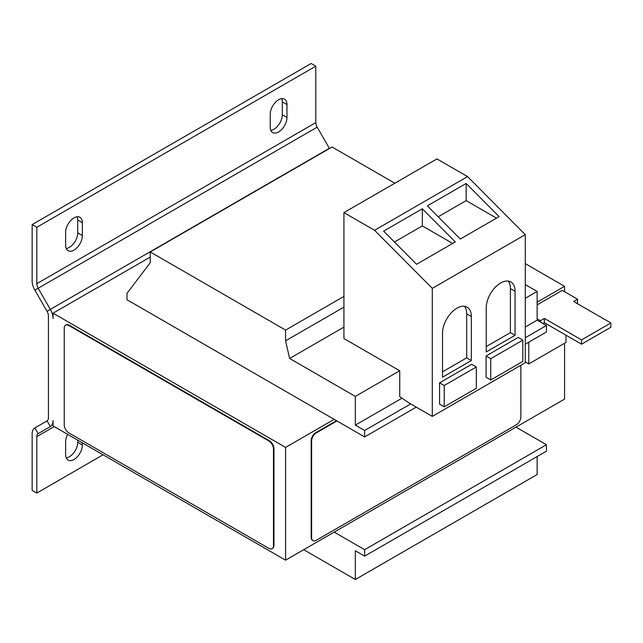 <?xml version="1.0" encoding="UTF-8"?>
<svg xmlns="http://www.w3.org/2000/svg" width="643" height="643" viewBox="0 0 643 643"><rect width="100%" height="100%" fill="white"/><g stroke="black" fill="none" stroke-linecap="round" stroke-linejoin="round"><path stroke-width="0.96" d="M67.636 434.338A11.839 6.832 120 0 0 65.634 441.773L65.634 454.665A11.839 6.832 120 0 0 68.086 460.083A11.839 6.832 120 0 0 77.2 456.908A11.839 6.832 120 0 0 82.368 444.996L82.368 442.85M74.001 217.873A11.839 6.832 120 0 0 65.634 232.364L65.634 245.256A11.839 6.832 120 0 0 68.086 250.674A11.839 6.832 120 0 0 77.2 247.499A11.839 6.832 120 0 0 82.368 235.587L82.368 222.703A11.839 6.832 120 0 0 79.917 217.286A11.839 6.832 120 0 0 74.001 217.873M278.604 99.745A11.839 6.832 120 0 0 270.237 114.237L270.237 127.129A11.839 6.832 120 0 0 272.688 132.546A11.839 6.832 120 0 0 281.803 129.372A11.839 6.832 120 0 0 286.971 117.46L286.971 104.576A11.839 6.832 120 0 0 284.519 99.159A11.839 6.832 120 0 0 278.604 99.745M500.64 282.976A20.383 11.767 120 0 0 486.229 307.941L486.229 351.946L515.059 335.3L515.059 291.295A20.383 11.767 120 0 0 510.839 281.964A20.383 11.767 120 0 0 500.64 282.976M456.932 308.182A20.383 11.767 120 0 0 442.521 333.146L442.521 377.176L471.351 360.538L471.351 316.509A20.383 11.767 120 0 0 467.123 307.169A20.383 11.767 120 0 0 456.932 308.182M336.964 420.964L316.268 432.916A6.575 3.794 120 0 0 311.622 440.969L311.156 440.696L311.156 537.347L311.622 537.62A6.575 3.794 120 0 0 312.98 540.626A6.575 3.794 120 0 0 316.268 540.305L516.225 424.862A6.575 3.794 120 0 0 520.87 416.809L520.87 365.256M311.622 440.969L311.622 537.62M336.498 420.699L315.801 432.643L316.268 432.916M312.755 540.482A6.575 3.794 -60 0 1 312.514 540.361A6.575 3.794 -60 0 1 311.156 537.347M311.156 440.696A6.575 3.794 -60 0 1 315.801 432.643M364.629 436.943L364.629 430.497L355.33 425.127L355.33 396.401L289.615 358.464L285.58 340.83L285.58 330.092L150.261 251.968L150.261 262.706L127.009 293.312L127.009 299.751L364.629 436.943L416.246 407.14M150.261 251.968L332.077 146.998L394.834 183.223M525.291 344.182L546.446 331.973L546.446 325.527L537.146 320.158L537.146 291.432L525.291 284.584M364.629 430.497L410.668 403.917M525.291 337.744L546.446 325.527M355.33 425.127L402.004 398.186M525.291 327.006L537.146 320.158M432.289 416.407L409.269 403.113L399.737 396.651L399.737 370.762L343.933 338.548L343.933 212.608L436.935 158.909L467.565 176.592L525.291 234.647L525.291 362.708L432.289 416.407L432.289 288.345L374.564 230.29L343.933 212.608M355.33 396.401L399.737 370.762M525.291 298.28L537.146 291.432M289.615 358.464L343.933 327.102M285.58 340.83L343.933 307.137M285.58 330.092L343.933 296.399M334.175 419.357L285.58 447.407L53.072 313.173L53.072 318.55A13.149 7.595 -120 0 0 50.355 309.379L329.353 148.3A13.149 7.595 60 0 1 329.473 148.501M525.291 263.646L564.578 286.328L537.146 302.17M150.261 257.063L53.072 313.173M564.578 343.249L564.578 399.086L285.58 560.174L53.072 425.939L53.072 420.562A13.149 7.595 -120 0 1 50.355 426.59L38.162 433.623A6.575 3.794 60 0 0 36.804 436.637L36.804 493.052L103.065 454.794M564.578 286.328L564.578 291.697M285.58 447.407L285.58 560.174M537.146 304.854L562.255 290.355L577.599 299.22L573.652 301.495L610.85 322.979L581.553 339.89L581.553 344.182L544.356 322.706L542.957 323.509M273.492 545.674L273.492 449.023A6.575 3.794 -120 0 0 268.838 440.969L68.889 325.527A6.575 3.794 -120 0 0 65.594 325.197A6.575 3.794 -120 0 0 64.236 328.211L64.236 424.862A6.575 3.794 -120 0 0 68.889 432.916L268.838 548.358A6.575 3.794 -120 0 0 272.126 548.68A6.575 3.794 -120 0 0 273.492 545.674L273.95 545.401A6.575 3.794 60 0 1 272.592 548.415A6.575 3.794 60 0 1 272.351 548.535M65.835 325.085A6.575 3.794 60 0 1 66.06 324.932A6.575 3.794 60 0 1 69.348 325.262L68.889 325.527M268.838 440.969L269.304 440.696L69.348 325.262M269.304 440.696A6.575 3.794 60 0 1 273.95 448.758L273.492 449.023M273.95 545.401L273.95 448.758M34.875 290.17L38.162 288.265A6.575 3.794 60 0 1 36.804 283.684L315.801 122.604L315.801 66.181L311.156 63.496L32.15 224.584L32.15 280.999A13.149 7.595 60 0 0 34.875 290.17L47.06 311.276A6.575 3.794 -120 0 1 48.426 315.866L48.426 417.878A6.575 3.794 -120 0 1 47.06 420.892L34.875 427.933L38.162 433.623M36.804 493.052L32.15 490.368L32.15 433.953A13.149 7.595 60 0 1 34.875 427.933M66.229 457.912A11.839 6.832 120 0 0 77.723 442.312L77.723 440.166M329.353 148.3L317.168 127.185L38.162 288.265L50.355 309.379L47.06 311.276M315.801 122.604A6.575 3.794 -120 0 0 317.168 127.185M315.801 66.181L36.804 227.268L36.804 283.684M32.15 224.584L36.804 227.268M66.229 248.503A11.839 6.832 120 0 0 77.723 232.903L77.723 220.019A11.839 6.832 120 0 0 77.12 216.763M270.832 130.376A11.839 6.832 120 0 0 282.325 114.776L282.325 101.891A11.839 6.832 120 0 0 281.722 98.636M577.366 303.649L577.599 299.22M581.553 344.182L610.85 327.271L610.85 322.979M537.146 318.815L540.401 320.696L544.356 318.414L581.553 339.89M540.401 320.696L540.401 322.039M528.779 342.172L528.779 363.922L525.291 361.905M528.779 363.922L565.977 342.438L565.977 335.188M544.356 322.706L544.356 318.414M303.713 549.701L355.33 579.504L537.146 474.526L537.146 456.538M355.33 579.504L355.33 550.77L364.629 556.147L546.446 451.169L546.446 444.731L515.991 427.145M364.629 556.147L364.629 549.701L546.446 444.731M364.629 549.701L334.175 532.115M476.31 366.984L471.665 364.3L439.579 382.826L439.579 404.142L444.225 406.826L444.225 385.511L476.31 366.984L476.31 388.3L444.225 406.826M432.289 288.345L525.291 234.647M522.815 340.139L518.162 337.454L486.076 355.981L486.076 377.296L490.73 379.981L490.73 358.665L522.815 340.139L522.815 361.454L490.73 379.981M455.308 241.929L416.592 264.273L383.622 231.118L422.338 208.774L455.308 241.929M460.308 239.043L427.338 205.889L466.167 183.464L499.129 216.627L460.308 239.043M374.564 230.29L467.565 176.592M439.579 382.826L444.225 385.511M486.076 355.981L490.73 358.665M496.509 218.138L466.167 200.616L438.172 216.779M466.167 200.616L466.167 183.464M452.68 243.44L422.338 225.926L394.464 242.017M422.338 225.926L422.338 208.774M442.521 371.807L466.697 357.846L466.697 313.816A20.383 11.767 120 0 0 464.535 306.293M466.697 357.846L471.351 360.538M486.229 346.577L510.405 332.616L510.405 288.611A20.383 11.767 120 0 0 508.243 281.087M510.405 332.616L515.059 335.3M47.06 420.892L50.355 426.59M36.804 436.637L54.205 426.59M466.697 313.816L471.351 316.509M510.405 288.611L515.059 291.295M282.325 114.776L286.971 117.46M286.971 104.576L282.325 101.891M77.723 232.903L82.368 235.587M82.368 222.703L77.723 220.019M77.723 442.312L82.368 444.996M312.98 540.626L312.514 540.361M272.126 548.68L272.592 548.415M65.594 325.197L66.06 324.932"/></g></svg>
